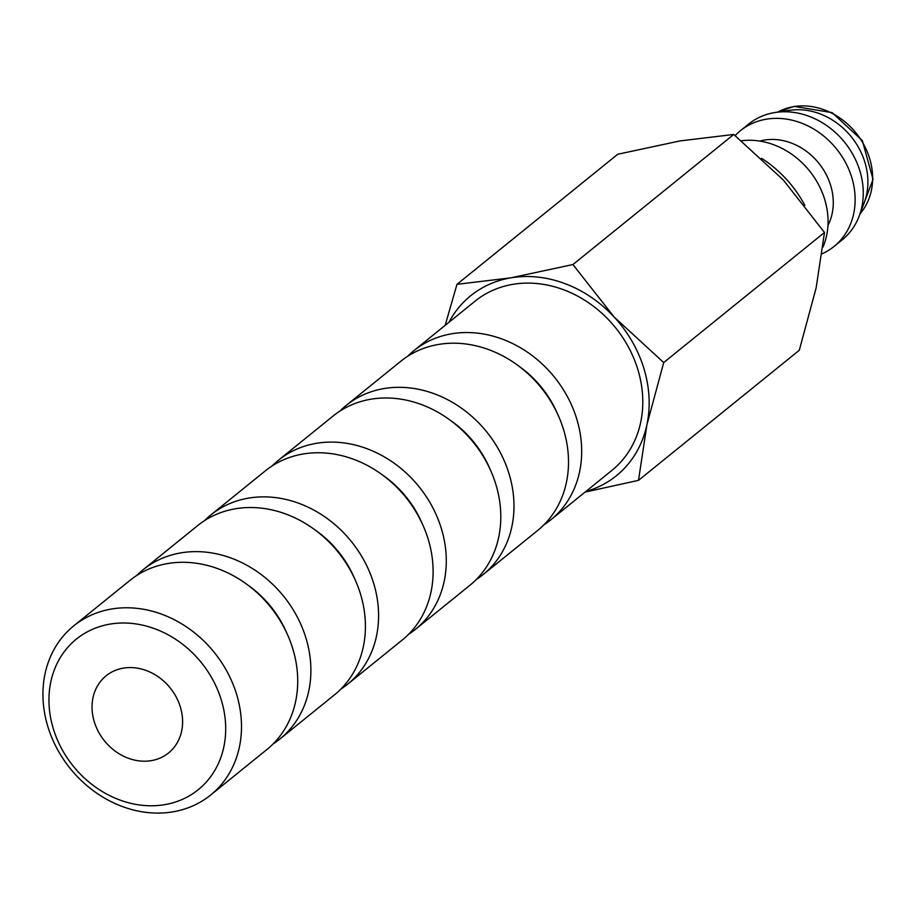 <?xml version="1.0" encoding="UTF-8"?>
<svg xmlns="http://www.w3.org/2000/svg" width="919" height="919" viewBox="0 0 919 919"><rect width="100%" height="100%" fill="white"/><g stroke="black" fill="none" stroke-linecap="round" stroke-linejoin="round"><path stroke-width="1.38" d="M822.964 247.085A74.439 63.285 -129 0 0 824.711 199.48A74.439 63.285 -129 0 0 741.472 140.768M827.962 225.396A57.897 49.224 -129 0 0 830.673 185.489A57.897 49.224 -129 0 0 759.737 141.066M822.103 253.77A74.439 63.285 -129 0 0 834.05 246.453A74.439 63.285 -129 0 0 851.787 177.562A74.439 63.285 -129 0 0 740.404 130.716A74.439 63.285 -129 0 0 735.143 135.598M834.05 246.453L842.172 239.87A74.439 63.285 -129 0 0 859.265 215.873A74.439 63.285 -129 0 0 859.908 170.991A74.439 63.285 -129 0 0 775.579 112.428A74.439 63.285 -129 0 0 748.537 124.145L740.404 130.716M859.265 215.873L864.354 202.249A66.168 56.254 -129 0 0 864.928 162.364A66.168 56.254 -129 0 0 789.961 110.303L775.579 112.428M761.564 158.309A108.844 92.532 51 0 1 804.872 205.397M585.081 492.102L638.51 480.35L646.884 424.877L663.713 362.557L614.099 316.975L572.939 264.546L510.723 277.86A115.783 98.448 -129 0 0 448.909 322.328M585.794 491.516A115.783 98.448 -129 0 0 646.884 424.877A115.783 98.448 -129 0 0 643.943 368.634A115.783 98.448 -129 0 0 614.099 316.975A115.783 98.448 -129 0 0 510.723 277.86L456.973 284.327L445.164 325.36M456.973 284.327L617.763 154.243L679.98 140.929L733.73 134.461L783.344 180.044L824.492 232.473L816.129 287.946L799.289 350.265L638.51 480.35M236.597 694.327A108.821 92.52 -129 0 0 73.773 625.839A108.821 92.52 -129 0 0 47.834 726.538A108.821 92.52 -129 0 0 210.658 795.027A108.821 92.52 -129 0 0 236.597 694.327M221.33 700.06A96.851 82.342 -129 0 0 109.889 624.127A96.851 82.342 -129 0 0 53.313 728.721A96.851 82.342 -129 0 0 164.742 804.653A96.851 82.342 -129 0 0 221.33 700.06M210.658 795.027L266.866 749.548A108.821 92.52 -129 0 0 292.816 648.848A108.821 92.52 -129 0 0 129.981 580.36L73.773 625.839M286.659 632.823A96.851 82.342 -129 0 0 248.268 585.369M273.173 743.862A108.821 92.52 -129 0 0 280.042 738.887A108.821 92.52 -129 0 0 305.993 638.188A108.821 92.52 -129 0 0 143.157 569.7A108.821 92.52 -129 0 0 136.862 575.386M280.042 738.887L334.573 694.775A108.821 92.52 -129 0 0 360.512 594.076A108.821 92.52 -129 0 0 197.688 525.588L143.157 569.7M354.355 578.051A96.851 82.342 -129 0 0 315.975 530.596M340.869 689.089A108.821 92.52 -129 0 0 347.75 684.115A108.821 92.52 -129 0 0 373.688 583.416A108.821 92.52 -129 0 0 210.865 514.927A108.821 92.52 -129 0 0 204.558 520.613M347.75 684.115L402.269 640.003A108.821 92.52 -129 0 0 428.208 539.304A108.821 92.52 -129 0 0 265.384 470.815L210.865 514.927M422.062 523.279A96.851 82.342 -129 0 0 383.671 475.824M408.564 634.317A108.821 92.52 -129 0 0 415.445 629.343A108.821 92.52 -129 0 0 441.384 528.643A108.821 92.52 -129 0 0 278.56 460.155A108.821 92.52 -129 0 0 272.265 465.841M415.445 629.343L469.965 585.231A108.821 92.52 -129 0 0 495.904 484.531A108.821 92.52 -129 0 0 333.08 416.043L278.56 460.155M489.758 468.506A96.851 82.342 -129 0 0 451.367 421.051M476.272 579.544A108.821 92.52 -129 0 0 483.141 574.57A108.821 92.52 -129 0 0 509.08 473.871A108.821 92.52 -129 0 0 346.256 405.382A108.821 92.52 -129 0 0 339.961 411.069M483.141 574.57L537.672 530.458A108.821 92.52 -129 0 0 563.611 429.759A108.821 92.52 -129 0 0 400.776 361.27L346.256 405.382M557.454 413.734A96.851 82.342 -129 0 0 519.063 366.279M543.968 524.772A108.821 92.52 -129 0 0 550.849 519.798A108.821 92.52 -129 0 0 576.787 419.098A108.821 92.52 -129 0 0 413.952 350.61A108.821 92.52 -129 0 0 407.657 356.296M413.952 350.61L475.066 301.168A108.821 92.52 51 0 1 637.889 369.656A108.821 92.52 51 0 1 611.951 470.356L550.849 519.798M94.278 721.737A49.626 42.194 51 0 1 106.11 675.81A49.626 42.194 51 0 1 180.365 707.056A49.626 42.194 51 0 1 168.533 752.971A49.626 42.194 51 0 1 94.278 721.737M824.492 232.473L663.713 362.557M733.73 134.461L572.939 264.546M860.035 213.794A66.168 56.254 -129 0 0 869.661 158.528A66.168 56.254 -129 0 0 793.545 106.661A66.168 56.254 -129 0 0 777.773 112.107M777.704 112.118L794.108 106.386L832.097 112.623L862.321 140.573L873.05 179.331L860.012 213.851"/></g></svg>
